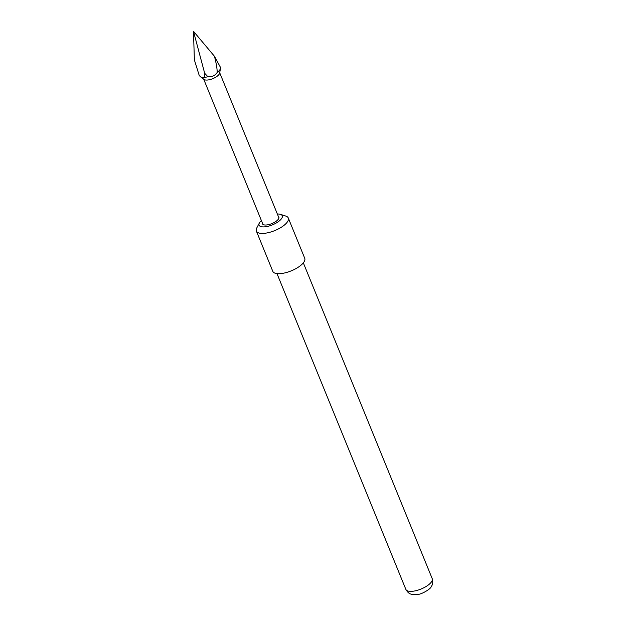 <?xml version="1.0" encoding="UTF-8"?>
<svg xmlns="http://www.w3.org/2000/svg" width="626" height="626" viewBox="0 0 626 626"><rect width="100%" height="100%" fill="white"/><g stroke="black" fill="none" stroke-linecap="round" stroke-linejoin="round"><path stroke-width="0.94" d="M201.157 77.452L204.679 77.334L204.679 73.273L193.473 31.3L194.381 59.947L199.295 75.683L204.099 79.518A8.623 3.271 -22.2 0 0 208.802 79.854A8.623 3.271 -22.2 0 0 219.616 73.187L220.516 68.304A11.385 4.319 -22.2 0 0 220.485 67.397L214.428 56.254C216.181 62.835 217.112 68.211 217.23 72.381A11.385 4.319 -22.2 0 0 220.516 68.304M204.679 77.334A11.385 4.319 -22.2 0 0 206.244 77.115A11.385 4.319 -22.2 0 0 207.91 76.748L204.679 73.273M261.386 220.548A12.504 4.742 -22.2 0 0 259.367 222.981L256.746 227.997A17.246 6.542 -22.2 0 0 256.355 231.049L272.787 271.316A17.246 6.542 -22.2 0 0 283.234 273.249A17.246 6.542 -22.2 0 0 304.729 258.28L288.296 218.012A17.246 6.542 -22.2 0 0 285.879 216.103L280.495 214.358A12.504 4.742 -22.2 0 0 277.357 214.029M256.355 231.049A17.246 6.542 -22.2 0 0 266.801 232.974A17.246 6.542 -22.2 0 0 288.296 218.012M278.367 216.518A8.85 3.357 157.8 0 1 276.614 220.931A8.85 3.357 157.8 0 1 267.834 224.797A8.85 3.357 157.8 0 1 262.396 223.036M259.367 222.981A12.504 4.742 -22.2 0 0 266.66 226.589A12.504 4.742 -22.2 0 0 279.838 220.485A12.504 4.742 -22.2 0 0 280.495 214.358M217.23 72.381C214.984 75.715 211.878 77.17 207.91 76.748M193.473 31.3L214.428 56.254M432.214 578.651C433.599 584.144 431.815 585.451 431.087 586.883C430.805 588.8 421.814 594.309 417.933 594.403L412.495 594.512C410.969 594.004 408.747 594.34 405.859 589.402A14.234 5.391 -22.2 0 0 414.475 590.999A14.234 5.391 -22.2 0 0 432.214 578.651L303.328 262.85M405.859 589.402L276.982 273.601M262.967 224.413L203.724 79.259M278.938 217.895L219.695 72.741"/></g></svg>
